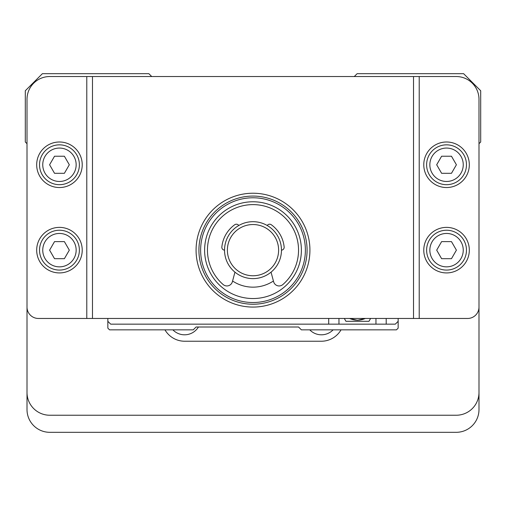 <?xml version="1.0" encoding="UTF-8"?>
<svg xmlns="http://www.w3.org/2000/svg" width="506" height="506" viewBox="0 0 506 506"><rect width="100%" height="100%" fill="white"/><g stroke="black" fill="none" stroke-linecap="round" stroke-linejoin="round"><path stroke-width="0.76" d="M386.204 318.464L386.204 324.156L395.312 324.156L398.159 321.31L398.159 328.141L396.451 329.849L301.386 329.849L298.54 327.002L196.075 327.002L193.229 329.849L109.549 329.849L107.841 328.141L107.841 318.464M386.204 324.156L110.687 324.156L107.841 321.31M328.71 324.156L328.71 318.464M398.159 318.464L398.159 321.31M338.957 324.156L338.957 318.464M375.958 318.464L375.958 324.156M344.314 318.464L345.952 321.31L368.963 321.31L370.601 318.464M349.633 318.464A18.785 18.785 0 0 0 365.281 318.464M27.008 392.466A22.77 22.77 0 0 0 49.778 415.236L456.222 415.236A22.77 22.77 0 0 0 478.992 392.466L478.992 409.544A22.77 22.77 0 0 1 456.222 432.314L49.778 432.314A22.77 22.77 0 0 1 27.008 409.544L27.008 143.704L25.3 141.996L25.3 90.764L42.377 73.686L148.865 73.686L151.711 76.532M86.779 76.532L49.778 76.532A22.77 22.77 0 0 0 27.008 99.302L27.008 307.079A11.385 11.385 0 0 0 38.393 318.464L86.779 318.464L86.779 76.532L92.471 76.532L92.471 318.464L86.779 318.464M413.528 76.532L419.221 76.532L419.221 318.464L413.528 318.464L413.528 76.532L92.471 76.532M419.221 76.532L456.222 76.532A22.77 22.77 0 0 1 478.992 99.302L478.992 307.079A11.385 11.385 0 0 1 467.607 318.464L419.221 318.464M354.289 76.532L357.135 73.686L463.622 73.686L480.7 90.764L480.7 141.996L478.992 143.704L478.992 392.466M164.969 329.849A22.77 22.77 0 0 0 184.69 341.234L321.31 341.234A22.77 22.77 0 0 0 341.031 329.849M172.9 329.849A16.224 16.224 0 0 0 198.441 327.002M309.754 329.849A16.224 16.224 0 0 0 333.1 329.849M253 193.229A56.925 56.925 0 0 1 302.297 278.616A56.925 56.925 0 0 1 203.703 278.616A56.925 56.925 0 0 1 253 193.229M413.528 318.464L92.471 318.464M253 304.232A54.079 54.079 0 0 0 307.079 250.154A54.079 54.079 0 0 0 253 196.075A54.079 54.079 0 0 0 198.921 250.154A54.079 54.079 0 0 0 253 304.232M469.315 250.154A22.77 22.77 0 0 1 435.16 269.875A22.77 22.77 0 0 1 435.16 230.432A22.77 22.77 0 0 1 469.315 250.154M466.469 250.154A19.924 19.924 0 0 0 436.583 232.899A19.924 19.924 0 0 0 436.583 267.408A19.924 19.924 0 0 0 466.469 250.154M463.249 250.154A16.704 16.704 0 0 0 438.196 235.688A16.704 16.704 0 0 0 438.196 264.619A16.704 16.704 0 0 0 463.249 250.154M456.406 250.154L451.472 258.692L441.618 258.692L436.684 250.154L441.618 241.615L451.472 241.615L456.406 250.154M469.315 164.766A22.77 22.77 0 0 1 435.16 184.488A22.77 22.77 0 0 1 435.16 145.045A22.77 22.77 0 0 1 469.315 164.766M466.469 164.766A19.924 19.924 0 0 0 436.583 147.512A19.924 19.924 0 0 0 436.583 182.021A19.924 19.924 0 0 0 466.469 164.766M463.249 164.766A16.704 16.704 0 0 0 438.196 150.301A16.704 16.704 0 0 0 438.196 179.232A16.704 16.704 0 0 0 463.249 164.766M456.406 164.766L451.472 173.305L441.618 173.305L436.684 164.766L441.618 156.227L451.472 156.227L456.406 164.766M36.685 164.766A22.77 22.77 0 0 1 70.84 145.045A22.77 22.77 0 0 1 70.84 184.488A22.77 22.77 0 0 1 36.685 164.766M39.531 164.766A19.924 19.924 0 0 0 69.417 182.021A19.924 19.924 0 0 0 69.417 147.512A19.924 19.924 0 0 0 39.531 164.766M42.751 164.766A16.704 16.704 0 0 0 67.804 179.232A16.704 16.704 0 0 0 67.804 150.301A16.704 16.704 0 0 0 42.751 164.766M49.594 164.766L54.528 156.227L64.382 156.227L69.316 164.766L64.382 173.305L54.528 173.305L49.594 164.766M36.685 250.154A22.77 22.77 0 0 1 70.84 230.432A22.77 22.77 0 0 1 70.84 269.875A22.77 22.77 0 0 1 36.685 250.154M39.531 250.154A19.924 19.924 0 0 0 69.417 267.408A19.924 19.924 0 0 0 69.417 232.899A19.924 19.924 0 0 0 39.531 250.154M42.751 250.154A16.704 16.704 0 0 0 67.804 264.619A16.704 16.704 0 0 0 67.804 235.688A16.704 16.704 0 0 0 42.751 250.154M49.594 250.154L54.528 241.615L64.382 241.615L69.316 250.154L64.382 258.692L54.528 258.692L49.594 250.154M253 302.525A52.371 52.371 0 0 0 298.357 223.968A52.371 52.371 0 0 0 207.643 223.968A52.371 52.371 0 0 0 253 302.525M253 201.767A48.386 48.386 0 0 1 294.903 274.347A48.386 48.386 0 0 1 211.097 274.347A48.386 48.386 0 0 1 253 201.767M273.417 281.013A37.001 37.001 0 0 1 232.583 281.013M271.052 272.165L273.613 281.728A5.692 5.692 0 0 0 282.841 284.555A45.54 45.54 0 0 0 285.953 218.725A45.54 45.54 0 0 0 220.047 218.725A45.54 45.54 0 0 0 223.159 284.555A5.692 5.692 0 0 0 232.387 281.728L234.948 272.165M224.537 250.147A2.846 2.846 0 0 1 221.849 247.023A31.309 31.309 0 0 1 234.714 224.74A2.846 2.846 0 0 1 238.769 225.505M267.231 225.505A2.846 2.846 0 0 1 271.286 224.74A31.309 31.309 0 0 1 284.151 247.023A2.846 2.846 0 0 1 281.462 250.147M253 221.691A28.462 28.462 0 0 1 277.649 264.385A28.462 28.462 0 0 1 228.351 264.385A28.462 28.462 0 0 1 253 221.691M253 224.537A25.616 25.616 0 0 0 230.818 262.962A25.616 25.616 0 0 0 275.182 262.962A25.616 25.616 0 0 0 253 224.537M349.393 318.464L357.457 320.273L365.522 318.464"/></g></svg>
